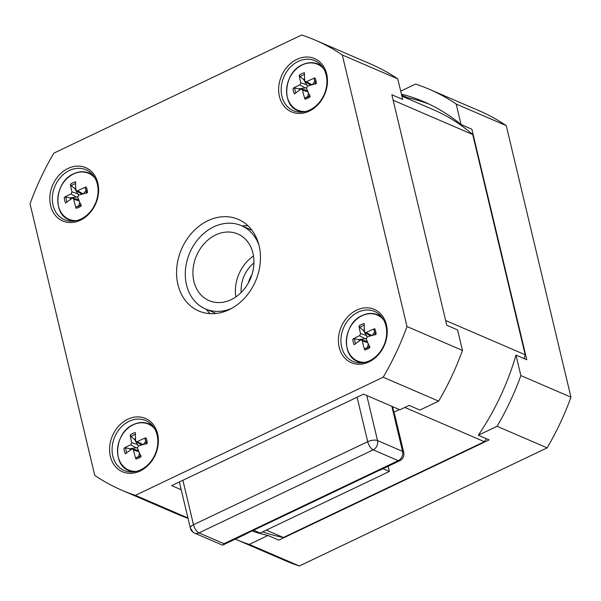 <?xml version="1.0" encoding="UTF-8"?>
<svg xmlns="http://www.w3.org/2000/svg" width="601" height="601" viewBox="0 0 601 601"><rect width="100%" height="100%" fill="white"/><g stroke="black" fill="none" stroke-linecap="round" stroke-linejoin="round"><path stroke-width="0.9" d="M383.01 468.72L389.365 471.462L388.133 466.278M253.637 530.217L260.188 533.042L389.365 471.462M391.837 406.306L402.565 451.359A7.257 2.9 -13.4 0 1 403.722 452.493L394.662 414.465A7.257 2.9 166.6 0 0 394.301 413.849L392.581 406.629M246.019 533.846A7.257 3.14 -115.5 0 1 245.508 534.266A7.257 3.14 -115.5 0 1 244.862 534.402L379.208 470.365A7.257 3.14 64.5 0 0 379.855 470.222L399.785 460.727A7.257 3.14 -115.5 0 1 398.2 460.644L223.993 543.687L222.956 545.017L222.145 544.979M191.516 529.241A7.257 5.867 -66.7 0 0 194.544 533.095L194.544 533.095A7.257 5.867 -66.7 0 0 198.961 532.899L223.993 543.687M179.361 481.957L190.359 528.114A7.257 2.9 -13.4 0 1 193.492 524.733A7.257 3.14 64.5 0 0 198.961 532.899L373.168 449.856A7.257 5.867 -66.7 0 0 377.533 440.571L402.565 451.359A7.257 5.867 113.3 0 1 398.2 460.644L373.168 449.856A7.257 3.14 -115.5 0 1 367.699 441.697A7.257 2.9 -13.4 0 1 377.533 440.571L366.798 395.518M393.91 412.196L399.417 409.574M135.541 438.692A9.901 8.001 113.3 0 0 134.534 439.399L131.071 436.596L130.184 435.086A45.323 20.877 56.3 0 0 131.754 442.689L130.763 444.793A45.323 19.232 174.7 0 0 124.024 448.196L125.744 447.925L130.169 448.692A9.901 8.001 113.3 0 0 130.289 450.164M124.024 448.196A13.808 11.156 -66.7 0 0 125.384 453.883A45.323 16.678 -21.3 0 1 131.799 449.142L132.663 448.985L133.482 449.969A45.323 24.416 67.8 0 0 135.886 459.044L136.089 457.692L138.621 456.55A9.901 8.001 113.3 0 0 139.695 456.257M146.005 441.615A9.901 8.001 113.3 0 0 145.818 441.232L144.991 438.745L145.885 437.776A45.323 23.056 163.6 0 0 137.404 441.63L136.209 441.645L135.721 440.803A45.323 18.03 -107.6 0 1 135.375 432.615A13.808 11.156 -66.7 0 0 130.184 435.086M135.886 459.044A13.808 11.156 -66.7 0 0 141.085 456.572A45.323 14.499 -118.4 0 1 137.456 448.076L138.44 445.98A45.323 12.846 -10.7 0 1 147.237 443.463A13.808 11.156 -66.7 0 0 145.885 437.776M136.562 471.334A24.994 20.194 113.3 0 1 117.578 452.756A24.994 20.194 113.3 0 1 133.219 424.787A24.994 20.194 113.3 0 1 154.81 428.986M137.359 447.64L130.169 448.692M139.462 452.981L138.621 456.55M134.534 439.399L138.343 446.01M145.818 441.232L143.121 444.725M75.794 187.903A9.901 8.001 113.3 0 0 74.787 188.609L71.324 185.807L70.437 184.297A45.323 20.877 56.3 0 0 72.007 191.899L71.016 194.003A45.323 19.232 174.7 0 0 64.277 197.406L65.997 197.136L70.422 197.902A9.901 8.001 113.3 0 0 70.542 199.374M64.277 197.406A13.808 11.156 -66.7 0 0 65.637 203.093A45.323 16.678 -21.3 0 1 72.052 198.353L72.916 198.195L73.735 199.179A45.323 24.416 67.8 0 0 76.139 208.254L76.35 206.902L78.874 205.76A9.901 8.001 113.3 0 0 79.948 205.467M86.259 190.825A9.901 8.001 113.3 0 0 86.071 190.442L85.244 187.955L86.138 186.986A45.323 23.056 163.6 0 0 77.657 190.84L76.462 190.855L75.974 190.014A45.323 18.03 -107.6 0 1 75.628 181.825A13.808 11.156 -66.7 0 0 70.437 184.297M76.139 208.254A13.808 11.156 -66.7 0 0 81.338 205.782A45.323 14.499 -118.4 0 1 77.709 197.286L78.693 195.19A45.323 12.846 -10.7 0 1 87.491 192.673A13.808 11.156 -66.7 0 0 86.138 186.986M76.815 220.544A24.994 20.194 113.3 0 1 57.831 201.966A24.994 20.194 113.3 0 1 73.472 173.997A24.994 20.194 113.3 0 1 95.063 178.196M77.612 196.85L70.422 197.902M79.715 202.191L78.874 205.76M74.787 188.609L78.603 195.22M86.071 190.442L83.374 193.943M364.379 329.611A9.901 8.001 113.3 0 0 363.365 330.317L359.901 327.515L359.015 326.005A45.323 20.877 56.3 0 0 360.585 333.615L359.593 335.711A45.323 19.232 174.7 0 0 352.855 339.114L354.575 338.844L359 339.61A9.901 8.001 113.3 0 0 359.12 341.083M352.855 339.114A13.808 11.156 -66.7 0 0 354.214 344.801A45.323 16.678 -21.3 0 1 360.63 340.061L361.494 339.903L362.32 340.887A45.323 24.416 67.8 0 0 364.724 349.962L364.927 348.61L367.451 347.468A9.901 8.001 113.3 0 0 368.526 347.175M374.836 332.533A9.901 8.001 113.3 0 0 374.648 332.15L373.822 329.664L374.716 328.694A45.323 23.056 163.6 0 0 366.234 332.548L365.047 332.563L364.552 331.722A45.323 18.03 -107.6 0 1 364.206 323.533A13.808 11.156 -66.7 0 0 359.015 326.005M364.724 349.962A13.808 11.156 -66.7 0 0 369.915 347.491A45.323 14.499 -118.4 0 1 366.287 338.994L367.271 336.898A45.323 12.846 -10.7 0 1 376.076 334.381A13.808 11.156 -66.7 0 0 374.716 328.694M365.393 362.253A24.994 20.194 113.3 0 1 346.409 343.674A24.994 20.194 113.3 0 1 362.05 315.705A24.994 20.194 113.3 0 1 383.641 319.905M366.189 338.558L359 339.61M368.293 343.9L367.451 347.468M363.365 330.317L367.181 336.928M374.648 332.15L371.951 335.651M304.632 78.821A9.901 8.001 113.3 0 0 303.618 79.527L300.154 76.725L299.268 75.215A45.323 20.877 56.3 0 0 300.838 82.825L299.854 84.921A45.323 19.232 174.7 0 0 293.108 88.324L294.828 88.054L299.253 88.82A9.901 8.001 113.3 0 0 299.373 90.293M293.108 88.324A13.808 11.156 -66.7 0 0 294.467 94.011A45.323 16.678 -21.3 0 1 300.883 89.271L301.747 89.113L302.573 90.097A45.323 24.416 67.8 0 0 304.977 99.173L305.18 97.82L307.704 96.678A9.901 8.001 113.3 0 0 308.779 96.385M315.089 81.744A9.901 8.001 113.3 0 0 314.901 81.36L314.075 78.874L314.969 77.905A45.323 23.056 163.6 0 0 306.487 81.759L305.3 81.774L304.805 80.932A45.323 18.03 -107.6 0 1 304.459 72.744A13.808 11.156 -66.7 0 0 299.268 75.215M304.977 99.173A13.808 11.156 -66.7 0 0 310.169 96.701A45.323 14.499 -118.4 0 1 306.54 88.204L307.524 86.108A45.323 12.846 -10.7 0 1 316.329 83.592A13.808 11.156 -66.7 0 0 314.969 77.905M305.646 111.463A24.994 20.194 113.3 0 1 286.662 92.885A24.994 20.194 113.3 0 1 302.303 64.916A24.994 20.194 113.3 0 1 323.894 69.115M306.442 87.769L299.253 88.82M308.546 93.11L307.704 96.678M303.618 79.527L307.434 86.138M314.901 81.36L312.204 84.861M258.888 244.915A45.36 36.653 -66.7 0 0 241.377 225.638A45.36 36.653 -66.7 0 0 199.795 237.297A45.36 36.653 -66.7 0 0 186.52 284.889A45.36 36.653 -66.7 0 0 191.576 296.954A45.36 36.653 -66.7 0 0 205.482 308.952A45.36 36.653 -66.7 0 0 231.52 308.441M253.93 262.907A29.487 23.822 -66.7 0 0 241.189 292.477M248.341 282.981A24.949 20.156 113.3 0 1 251.947 274.627M235.825 296.939A36.285 29.321 113.3 0 1 253.494 255.943M248.912 243.563A36.285 29.321 113.3 0 1 245.982 286.76A36.285 29.321 113.3 0 1 209.073 300.62A36.285 29.321 113.3 0 1 196.497 255.695A36.285 29.321 113.3 0 1 237.786 233.969A36.285 29.321 113.3 0 1 248.912 243.563M401.4 94.117A231.34 186.919 113.3 0 1 423.945 101.787A231.34 186.919 113.3 0 1 461.08 124.58L471.875 129.238L526.784 359.721L515.989 355.071A231.34 186.919 113.3 0 1 478.328 435.222L489.124 439.879L278.819 540.126L268.016 535.476A231.34 186.919 113.3 0 1 252.014 530.991M406.577 98.158L407.598 97.67A231.34 186.919 113.3 0 1 429.294 104.221M401.881 96.137L433.344 109.69A227.802 184.056 113.3 0 1 472.724 134.526L525.199 354.778A227.802 184.056 113.3 0 1 524.132 358.579M486.427 438.715A227.802 184.056 113.3 0 1 484.361 441.697L283.394 537.497A227.802 184.056 113.3 0 1 262.667 531.855M407.598 97.67L401.633 95.101M461.08 124.58L456.182 104.048A244.945 197.917 -66.7 0 0 429.324 89.294A244.945 197.917 -66.7 0 0 415.531 84.087L400.694 91.164M478.328 435.222L497.057 426.297A244.945 197.917 -66.7 0 0 520.879 375.602L515.989 355.071M520.879 375.602L570.95 397.178A244.945 197.917 113.3 0 1 547.135 447.865L497.057 426.297M235.314 539.127A244.945 197.917 -66.7 0 0 235.487 539.202A244.945 197.917 -66.7 0 0 249.28 544.408L268.016 535.476M429.324 89.294L479.395 110.862A244.945 197.917 113.3 0 1 506.26 125.624L570.95 397.178M506.26 125.624L456.182 104.048M249.28 544.408L299.351 565.977A244.945 197.917 113.3 0 1 285.565 560.778L235.487 539.202M547.135 447.865L299.351 565.977M406.99 326.538L462.462 350.436L457.571 329.904L446.768 325.246L391.86 94.763L402.662 99.413L397.764 78.881L342.3 54.984A244.945 197.917 -66.7 0 0 315.435 40.222A244.945 197.917 -66.7 0 0 301.649 35.023L53.865 153.135A244.945 197.917 -66.7 0 0 30.05 203.822L94.74 475.376A244.945 197.917 -66.7 0 0 121.605 490.138A244.945 197.917 -66.7 0 0 135.39 495.337L383.168 377.225A244.945 197.917 -66.7 0 0 406.99 326.538L342.3 54.984M181.217 489.74L171.668 485.623L363.59 394.136L399.913 409.784L409.108 405.405L419.911 410.055L438.64 401.13L383.168 377.225M242.15 225.968A49.898 40.312 113.3 0 1 247.995 225.803M210.147 313.647A49.898 40.312 113.3 0 1 206.256 309.29M157.101 434.981A27.218 21.989 113.3 0 1 149.138 463.536A27.218 21.989 113.3 0 1 124.189 470.53A27.218 21.989 113.3 0 1 114.761 436.837A27.218 21.989 113.3 0 1 145.727 420.542A27.218 21.989 113.3 0 1 157.101 434.981M157.597 433.854A29.028 23.454 -66.7 0 0 116.827 428.325A29.028 23.454 -66.7 0 0 127.51 473.167A29.028 23.454 -66.7 0 0 157.597 433.854M339.189 347.295A29.028 23.454 -66.7 0 0 379.96 352.825A29.028 23.454 -66.7 0 0 369.277 307.982A29.028 23.454 -66.7 0 0 339.189 347.295M97.85 183.065A29.028 23.454 -66.7 0 0 57.08 177.535A29.028 23.454 -66.7 0 0 67.763 222.378A29.028 23.454 -66.7 0 0 97.85 183.065M259.121 245.824A49.898 40.312 -66.7 0 0 238.259 219.357A49.898 40.312 -66.7 0 0 192.523 232.189A49.898 40.312 -66.7 0 0 177.919 284.536A49.898 40.312 -66.7 0 0 198.773 311.002A49.898 40.312 -66.7 0 0 244.517 298.171A49.898 40.312 -66.7 0 0 259.121 245.824M279.442 96.506A29.028 23.454 -66.7 0 0 320.213 102.035A29.028 23.454 -66.7 0 0 309.53 57.193A29.028 23.454 -66.7 0 0 279.442 96.506M150.941 423.975A27.218 21.989 -66.7 0 0 149.048 423.953M128.945 470.606A27.218 21.989 -66.7 0 0 130.267 471.973M341.646 347.017A27.218 21.989 113.3 0 1 349.609 318.462A27.218 21.989 113.3 0 1 374.558 311.461A27.218 21.989 113.3 0 1 383.986 345.162A27.218 21.989 113.3 0 1 353.02 361.456A27.218 21.989 113.3 0 1 341.646 347.017M377.879 314.871A27.218 21.989 113.3 0 1 379.772 314.894M359.097 362.891A27.218 21.989 113.3 0 1 357.783 361.524M281.899 96.228A27.218 21.989 113.3 0 1 289.862 67.673A27.218 21.989 113.3 0 1 314.811 60.671A27.218 21.989 113.3 0 1 324.24 94.372A27.218 21.989 113.3 0 1 293.273 110.667A27.218 21.989 113.3 0 1 281.899 96.228M298.036 110.734A27.218 21.989 -66.7 0 0 299.351 112.102M320.032 64.104A27.218 21.989 -66.7 0 0 318.132 64.082M97.354 184.191A27.218 21.989 113.3 0 1 89.391 212.746A27.218 21.989 113.3 0 1 64.442 219.741A27.218 21.989 113.3 0 1 55.014 186.047A27.218 21.989 113.3 0 1 85.981 169.752A27.218 21.989 113.3 0 1 97.354 184.191M70.52 221.183A27.218 21.989 113.3 0 1 69.198 219.816M89.301 173.163A27.218 21.989 113.3 0 1 91.194 173.186M135.39 495.337L187.948 517.979M315.435 40.222L370.907 64.119A244.945 197.917 113.3 0 1 397.764 78.881M188.015 518.28A244.945 197.917 113.3 0 1 177.07 514.035L121.605 490.138M462.462 350.436A244.945 197.917 113.3 0 1 438.64 401.13M266.288 530.127L283.394 537.497M484.361 441.697L404.841 407.44M445.642 320.506L525.199 354.778M472.724 134.526L393.167 100.254M357.107 397.223L367.699 441.697L193.492 524.733L182.899 480.267M131.071 436.596A12.193 9.856 113.3 0 1 135.368 434.403M126.773 452.756A12.193 9.856 113.3 0 1 125.744 447.925M140.634 455.611A12.193 9.856 113.3 0 1 138.666 456.828A12.193 9.856 113.3 0 1 136.089 457.692M144.991 438.745A12.193 9.856 113.3 0 1 145.712 440.48A12.193 9.856 113.3 0 1 146.246 443.718M153.3 426.62A25.4 20.524 -66.7 0 0 148.988 423.923C144.03 421.864 138.816 422.082 133.347 424.591C114.829 432.179 111.944 464.821 128.884 470.583A25.4 20.524 -66.7 0 0 133.805 471.86M130.763 444.793L136.337 447.963M133.482 449.969L138.959 451.817M131.754 442.689L137.907 444.627M137.404 441.63L142.918 444.62M71.324 185.807A12.193 9.856 113.3 0 1 75.621 183.613M67.027 201.966A12.193 9.856 113.3 0 1 65.997 197.136M80.887 204.821A12.193 9.856 113.3 0 1 78.919 206.038A12.193 9.856 113.3 0 1 76.35 206.902M85.244 187.955A12.193 9.856 113.3 0 1 85.966 189.691A12.193 9.856 113.3 0 1 86.499 192.929M93.553 175.83A25.4 20.524 -66.7 0 0 89.241 173.133C84.283 171.075 79.069 171.293 73.6 173.802C55.082 181.389 52.197 214.031 69.145 219.793A25.4 20.524 -66.7 0 0 74.058 221.07M71.016 194.003L76.59 197.173M73.735 199.179L79.212 201.027M72.007 191.899L78.16 193.838M77.657 190.84L83.171 193.83M359.901 327.515A12.193 9.856 113.3 0 1 364.198 325.321M355.604 343.674A12.193 9.856 113.3 0 1 354.575 338.844M369.472 346.529A12.193 9.856 113.3 0 1 367.496 347.746A12.193 9.856 113.3 0 1 364.927 348.61M373.822 329.664A12.193 9.856 113.3 0 1 374.543 331.399A12.193 9.856 113.3 0 1 375.084 334.637M382.131 317.538A25.4 20.524 -66.7 0 0 377.819 314.841C372.86 312.783 367.647 313.001 362.178 315.51C343.659 323.098 340.775 355.739 357.723 361.501A25.4 20.524 -66.7 0 0 362.636 362.779M359.593 335.711L365.168 338.881M362.32 340.887L367.797 342.735M360.585 333.615L366.738 335.546M366.234 332.548L371.749 335.538M300.154 76.725A12.193 9.856 113.3 0 1 304.452 74.532M295.857 92.885A12.193 9.856 113.3 0 1 294.828 88.054M309.725 95.739A12.193 9.856 113.3 0 1 307.75 96.956A12.193 9.856 113.3 0 1 305.18 97.82M314.075 78.874A12.193 9.856 113.3 0 1 314.796 80.609A12.193 9.856 113.3 0 1 315.337 83.847M322.384 66.749A25.4 20.524 -66.7 0 0 318.079 64.052C313.113 61.993 307.9 62.219 302.431 64.72C283.912 72.308 281.028 104.95 297.976 110.712A25.4 20.524 -66.7 0 0 302.896 111.989M299.854 84.921L305.421 88.092M302.573 90.097L308.05 91.945M300.838 82.825L306.991 84.756M306.487 81.759L312.002 84.749M190.359 528.114A7.257 7.257 0 0 0 194.544 533.095L222.242 545.024M245.508 534.266L222.956 545.017M399.785 460.727A7.257 7.257 0 0 0 403.722 452.493M140.904 455.4L138.666 456.828M145.712 440.48L146.246 444.011M128.884 470.583L132.16 471.988M148.988 423.923L152.263 425.335M132.693 448.992L138.418 450.502M136.247 441.667L141.618 444.995M81.158 204.61L78.919 206.038M85.966 189.691L86.499 193.221M69.145 219.793L72.413 221.198M89.241 173.133L92.516 174.545M72.946 198.202L78.671 199.712M76.5 190.878L81.871 194.206M369.735 346.319L367.496 347.746M374.543 331.399L375.077 334.93M357.723 361.501L360.991 362.914M377.819 314.841L381.094 316.254M361.524 339.911L367.249 341.421M365.077 332.586L370.449 335.914M309.988 95.529L307.75 96.956M314.796 80.609L315.337 84.14M297.976 110.712L301.244 112.124M318.079 64.052L321.347 65.464M301.777 89.121L307.502 90.631M305.331 81.796L310.702 85.124M205.482 308.952L215.999 313.482M241.377 225.638L251.894 230.168"/></g></svg>
